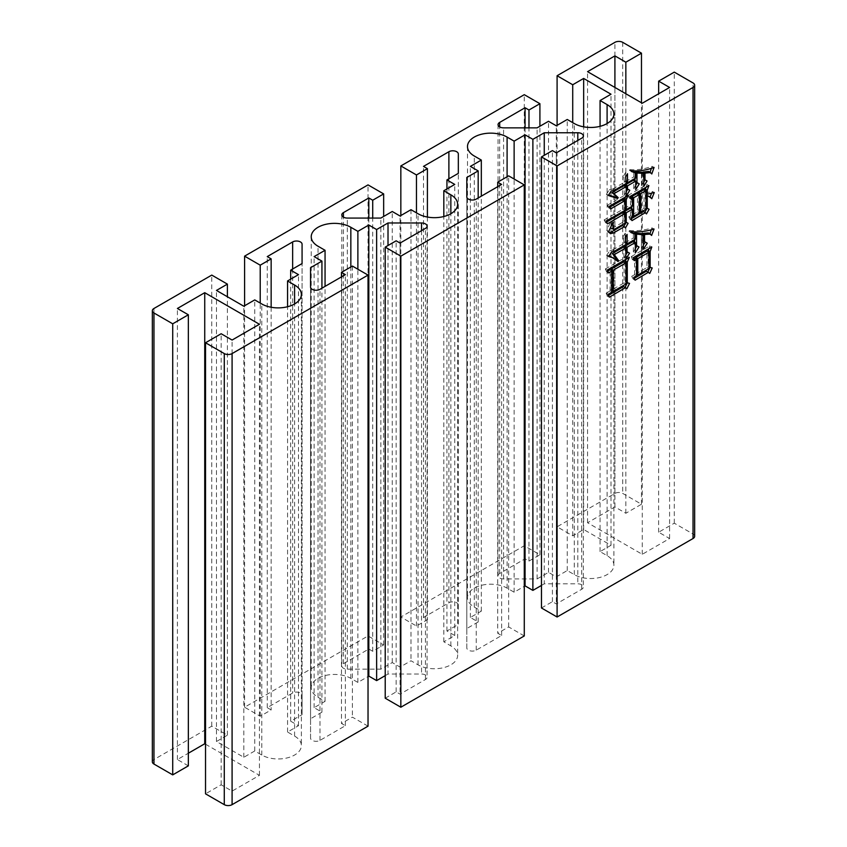 <?xml version="1.0" encoding="UTF-8"?>
<svg xmlns="http://www.w3.org/2000/svg" width="847" height="847" viewBox="0 0 847 847"><rect width="100%" height="100%" fill="white"/><g stroke="black" fill="none" stroke-linecap="round" stroke-linejoin="round"><path stroke-width="0.64" stroke-dasharray="4.24 3.18" d="M694.656 536.267A5.527 3.187 0 0 0 693.037 534.012L674.286 523.192L658.659 532.212L669.596 538.523L642.259 554.309L587.564 522.737L614.911 506.951L625.848 513.261L641.475 504.24L622.725 493.42A5.527 3.187 0 0 0 614.911 493.42L557.093 526.792L572.72 535.823L583.657 529.502L611.005 545.288L600.068 551.609L607.098 555.664A23.197 13.393 180 0 1 613.895 565.14A23.197 13.393 180 0 1 599.57 577.516A23.197 13.393 180 0 1 574.287 574.605L567.257 570.55L556.32 576.86L548.507 572.35L537.114 578.924L503.584 578.924A5.527 3.187 180 0 1 498.057 575.738A5.527 3.187 180 0 1 499.677 573.483L525.066 558.819L528.973 561.074L539.91 554.764L524.282 545.743L400.843 617.008L416.47 626.028L427.407 619.718L423.5 617.463L448.889 602.799A5.527 3.187 0 0 1 456.702 602.799A5.527 3.187 0 0 1 458.322 605.054L458.322 173.349L458.322 624.419L446.941 630.994L454.754 635.504L443.817 641.814L450.848 645.88A23.197 13.393 180 0 1 457.645 655.345A23.197 13.393 180 0 1 443.32 667.722A23.197 13.393 180 0 1 418.026 664.821L410.996 660.766L400.059 667.076L392.246 662.566L380.864 669.141L347.323 669.141A5.527 3.187 180 0 1 341.807 665.954A5.527 3.187 180 0 1 343.416 663.699L368.816 649.035L372.722 651.29L383.659 644.969L368.032 635.949L244.592 707.224L260.22 716.244L271.156 709.924L267.25 707.668L292.639 693.015A5.527 3.187 0 0 1 300.452 693.015A5.527 3.187 0 0 1 302.072 695.271L302.072 263.565L302.072 714.635L290.68 721.199L298.493 725.71L287.557 732.03L294.587 736.085A23.197 13.393 180 0 1 301.384 745.561A23.197 13.393 180 0 1 287.059 757.938A23.197 13.393 180 0 1 261.776 755.037L254.746 750.971L243.809 757.292L216.461 741.506L227.398 735.185L211.771 726.165L153.963 759.547A5.527 3.187 0 0 0 152.344 761.802M541.477 607.987L552.413 601.677L556.32 603.932L581.709 589.268A5.527 3.187 0 0 0 583.329 587.013A5.527 3.187 0 0 0 581.709 584.758A5.527 3.187 0 0 0 577.802 583.827L544.261 583.827L544.261 155.308M385.216 698.203L396.152 691.883L400.059 694.138L425.448 679.485A5.527 3.187 0 0 0 427.068 677.229A5.527 3.187 0 0 0 425.448 674.974A5.527 3.187 0 0 0 421.552 674.032L388.011 674.032L388.011 245.524M458.322 605.054L458.322 624.419M541.477 585.436L544.261 583.827M524.282 635.949L508.655 626.928L497.718 633.249L501.625 635.504L476.236 650.157A5.527 3.187 180 0 1 470.212 650.856A5.527 3.187 180 0 1 466.803 647.902L466.803 628.538L478.184 621.973L470.371 617.463L481.318 611.142L474.278 607.087A23.197 13.393 180 0 1 467.491 597.611A23.197 13.393 180 0 1 481.805 585.235A23.197 13.393 180 0 1 507.099 588.136L514.129 592.201L524.282 586.336M385.216 675.641L388.011 674.032M368.032 726.165L352.405 717.144L341.468 723.454L345.375 725.71L319.986 740.373A5.527 3.187 180 0 1 313.962 741.061A5.527 3.187 180 0 1 310.553 738.118L310.553 718.754L321.934 712.179L314.121 707.668L325.057 701.358L318.027 697.293A23.197 13.393 180 0 1 311.23 687.828A23.197 13.393 180 0 1 325.555 675.451A23.197 13.393 180 0 1 350.838 678.352L357.879 682.417L368.032 676.552M205.525 744.206L259.436 775.333L232.089 791.119L221.152 784.798L205.525 793.83M188.341 765.857L177.404 759.547L188.341 753.227M302.072 695.271L302.072 714.635M352.405 266.074L352.405 717.144M410.996 209.696L410.996 660.766M443.817 641.814L443.817 216.536M454.754 635.504L454.754 184.434M446.941 630.994L446.941 188.945M423.5 617.463L423.5 166.393M427.407 217.044L427.407 619.718M416.47 626.028L416.47 212.851M400.843 617.008L400.843 215.562M524.282 545.743L524.282 94.673M539.91 554.764L539.91 126.245M528.973 561.074L528.973 127.855M525.066 127.855L525.066 558.819M537.114 578.924L537.114 127.855M548.507 572.35L548.507 121.29M556.32 576.86L556.32 125.801M567.257 570.55L567.257 119.48M600.068 551.609L600.068 126.319M611.005 545.288L611.005 94.218M583.657 529.502L583.657 126.838M572.72 535.823L572.72 122.635M557.093 526.792L557.093 125.345M641.475 504.24L641.475 102.794M625.848 513.261L625.848 93.773M614.911 506.951L614.911 87.453M587.564 522.737L587.564 71.667M642.259 554.309L642.259 103.239M669.596 538.523L669.596 87.453M658.659 532.212L658.659 93.773M674.286 523.192L674.286 72.122M552.413 601.677L552.413 150.607M556.32 152.862L556.32 603.932M514.129 592.201L514.129 179.024M481.318 611.142L481.318 196.165M470.371 617.463L470.371 166.393M478.184 621.973L478.184 197.965M466.803 628.538L466.803 177.478M466.803 647.902L466.803 196.843M501.625 635.504L501.625 184.434M497.718 186.689L497.718 633.249M508.655 626.928L508.655 175.869M396.152 691.883L396.152 240.813M400.059 243.068L400.059 694.138M357.879 682.417L357.879 269.23M325.057 701.358L325.057 286.371M314.121 707.668L314.121 256.609M321.934 712.179L321.934 288.181M310.553 718.754L310.553 267.684M310.553 738.118L310.553 287.048M345.375 725.71L345.375 274.65M341.468 276.905L341.468 723.454M221.152 784.798L221.152 333.739M232.089 791.119L232.089 340.049M259.436 775.333L259.436 324.263M177.404 759.547L177.404 308.477M211.771 726.165L211.771 275.095M227.398 735.185L227.398 296.746M216.461 741.506L216.461 290.436M243.809 757.292L243.809 306.222M254.746 750.971L254.746 299.902M287.557 732.03L287.557 306.752M298.493 725.71L298.493 274.65M290.68 721.199L290.68 279.161M267.25 707.668L267.25 256.609M271.156 307.26L271.156 709.924M260.22 716.244L260.22 303.067M244.592 707.224L244.592 305.767M368.032 635.949L368.032 184.89M383.659 644.969L383.659 216.461M372.722 651.29L372.722 218.071M368.816 218.071L368.816 649.035M380.864 669.141L380.864 218.071M392.246 662.566L392.246 211.496M400.059 667.076L400.059 216.006M609.406 232.66L608.39 232.512L606.78 230.299L610.698 221.85L612.656 222.983M610.698 221.85L611.523 221.374L613.472 222.507M611.523 221.374L611.015 228.161M611.259 228.584L614.096 229.516M612.137 228.394L623.064 222.094L625.012 223.216M623.064 222.094L623.064 212.332M606.568 222.041L605.552 222.687L607.5 223.809M605.552 222.687L604.112 219.945L606.06 221.078M604.112 219.945L623.064 209.241L625.012 210.374M623.064 209.241L623.064 199.49M609.618 207.25L608.644 207.811L610.592 208.944M608.644 207.811L607.193 205.323L609.152 206.446M607.193 205.323L626.145 194.376L628.103 195.509M626.145 194.376L624.715 197.584M624.292 200.21L624.292 208.531L625.012 208.944M624.292 208.531L630.475 204.963L632.423 206.086M630.475 204.963L630.475 197.351M630.359 197.415L629.236 198.06L631.195 199.193M629.236 198.06L628.008 195.445L629.956 196.578M628.008 195.445L646.96 184.508L648.908 185.631M646.96 184.508L645.859 187.515M645.308 190.215L645.308 193.074L646.028 193.487M645.308 193.074L652.306 191.401L654.265 192.534M652.306 191.401L651.523 193.37M650.094 196.959L649.84 197.584L651.788 198.717M649.84 197.584L648.23 195.879M646.028 194.937L645.308 194.736L646.028 195.149M645.308 194.736L645.308 207.102L646.028 207.515L645.308 207.102M644.789 212.279L644.482 212.809L646.441 213.942M644.482 212.809L643.455 211.506M631.153 218.78L630.062 219.468L632.021 220.601M630.062 219.468L628.823 216.853L630.782 217.986M628.823 216.853L630.475 215.9L632.423 217.033M630.475 215.9L630.475 208.055M624.292 213.052L624.292 221.141L625.012 221.554L624.292 221.141M623.784 226.308L623.466 226.848L625.425 227.97M623.466 226.848L622.439 225.535M606.78 230.299L608.739 231.422M631.714 208.764L631.714 215.191L637.484 211.856L637.484 193.307M631.714 198.06L631.714 206.509M638.712 194.016L638.712 211.147L644.069 208.055L644.069 189.506M644.069 208.055L646.028 209.177M638.712 211.147L639.432 211.559M637.484 211.856L639.432 212.989M631.714 215.191L632.423 215.604M608.559 295.349L607.405 296.069L606.166 293.21L608.125 294.343M606.166 293.21L610.084 290.955L612.032 292.077M610.084 290.955L610.084 269.78M607.754 271.125L606.579 271.802L608.538 272.935M606.579 271.802L605.34 268.944L607.299 270.077M605.34 268.944L627.383 256.218L629.342 257.35M627.383 256.218L626.018 259.373M625.33 262.411L625.33 281.67L626.039 282.093M625.33 281.67L629.543 283.396M627.595 282.273L627.32 282.813M625.001 287.44L626.865 288.753M624.917 287.62L623.466 286.551M607.405 296.069L609.353 297.191M611.322 270.489L611.322 290.235L624.091 282.866L624.091 261.691M624.091 282.866L626.039 283.989M611.322 290.235L612.032 290.648M616.245 260.124L618.014 261.511M616.055 260.389L610.719 256.577M609.067 255.752L606.579 255.392L608.538 256.514M606.579 255.392L609.872 250.638L611.83 251.76M609.872 250.638L612.762 249.918L614.71 251.051M612.762 249.918L623.879 243.502L625.838 244.624M623.879 243.502L623.879 241.829L625.838 242.962M623.879 241.829L623.265 236.482L625.213 237.605M623.265 236.482L625.118 233.264L627.076 234.397M625.118 233.264L625.118 242.782L625.838 243.195M625.118 242.782L633.355 238.028L635.314 239.15M633.355 238.028L633.355 233.031M631.142 232.247L629.035 231.485L630.983 232.607M629.035 231.485L629.448 230.532L631.396 231.665M629.448 230.532C636.542 231.199 644.101 230.331 652.105 227.917L654.053 229.039M652.105 227.917L651.396 229.749M649.861 233.751L649.628 234.344L651.587 235.466M649.628 234.344L648.4 232.914M642.629 234.344L642.629 240.527L643.349 240.94L642.629 240.527M643.349 245.111L641.391 248.139L643.349 249.262M641.391 248.139L641.391 233.624M634.594 233.74L634.594 239.563M634.594 242.073L634.594 244.444L635.314 244.868L634.594 244.444M635.314 248.69L633.355 251.824L635.314 252.946M633.355 251.824L633.355 241.353M625.118 247.536L625.118 250.638L625.838 251.051L625.118 250.638M625.838 254.767L623.879 257.774L625.838 258.896M623.879 257.774L623.879 246.826M634.181 278.419L633.154 279.055L631.714 276.323L633.662 277.445M631.714 276.323L634.594 274.661L636.552 275.783M634.594 274.661L634.594 258.24M633.63 258.801L632.328 259.553L634.287 260.685M632.328 259.553L631.301 256.577L633.249 257.71M631.301 256.577L649.84 245.874L651.788 247.006M649.84 245.874L648.738 248.891M648.188 251.824L648.188 266.329L648.908 266.741M648.188 266.329L652.201 267.938M650.252 266.805L649.998 267.377M647.86 272.088L649.734 273.412M647.775 272.279L646.335 271.209M633.154 279.055L635.102 280.188M635.832 258.96L635.832 273.941L646.96 267.525L646.96 251.104M646.96 267.525L648.908 268.647M635.832 273.941L636.552 274.354M608.665 194.969L606.378 194.376L608.326 195.509M606.378 194.376L609.258 189.855L611.206 190.988M609.258 189.855L612.762 189.029L614.71 190.151M612.762 189.029L624.292 182.37L626.251 183.492M624.292 182.37L624.292 181.173L626.251 182.306M624.292 181.173L623.678 175.827L625.626 176.949M623.678 175.827L625.531 172.608L627.489 173.741M625.531 172.608L625.531 181.65L626.24 182.063M625.531 181.65L633.768 176.896L635.726 178.018M633.768 176.896L633.768 171.899M631.566 171.189L629.448 170.353L631.396 171.475M629.448 170.353L629.861 169.644L631.809 170.766M629.861 169.644C636.796 170.247 644.207 169.135 652.105 166.308L654.053 167.441M652.105 166.308L651.428 168.267M650.041 172.259L649.84 172.852L651.788 173.974M649.84 172.852L648.601 171.422M643.042 172.968L643.042 178.675L643.762 179.088L643.042 178.675M643.762 182.094L641.804 185.334L643.762 186.467M641.804 185.334L641.804 172.259M635.006 172.608L635.006 178.431M635.006 180.697L635.726 181.83L635.006 181.417M635.726 185.302L633.768 188.553L635.726 189.675M633.768 188.553L633.768 179.988M625.531 186.171L625.531 187.833L626.251 188.246L625.531 187.833M626.251 191.718L624.292 194.969L626.251 196.102M624.292 194.969L624.292 185.461M581.709 589.268L581.709 138.199M425.448 679.485L425.448 228.415M418.026 664.821L418.026 213.751M450.848 645.88L450.848 213.751M448.889 178.791L448.889 602.799M499.677 573.483L499.677 126.923M503.584 578.924L503.584 127.855M574.287 574.605L574.287 123.546M607.098 555.664L607.098 123.546M614.911 493.42L614.911 42.35M622.725 42.35L622.725 493.42M693.037 534.012L693.037 82.942M577.802 140.454L577.802 583.827M507.099 588.136L507.099 176.769M474.278 607.087L474.278 156.017M476.236 650.157L476.236 199.098M421.552 230.67L421.552 674.032M350.838 678.352L350.838 266.974M318.027 697.293L318.027 246.233M319.986 740.373L319.986 289.303M153.963 308.477L153.963 759.547M261.776 755.037L261.776 303.967M294.587 736.085L294.587 303.967M292.639 269.007L292.639 693.015M343.416 663.699L343.416 217.139M347.323 669.141L347.323 218.071M583.329 135.944L583.329 587.013M427.068 226.16L427.068 677.229M457.645 204.286L457.645 655.345M498.057 124.668L498.057 575.738M613.895 114.07L613.895 565.14M467.491 146.542L467.491 597.611M311.23 236.758L311.23 687.828M301.384 294.491L301.384 745.561M341.807 214.884L341.807 665.954M610.338 233.634L608.39 232.512"/><path stroke-width="1.27" d="M458.322 173.349L458.322 153.985L458.322 173.349L446.941 179.924L454.754 184.434L443.817 190.744L450.848 194.81A23.197 13.393 180 0 1 457.645 204.286A23.197 13.393 180 0 1 443.32 216.652A23.197 13.393 180 0 1 418.026 213.751L410.996 209.696L400.059 216.006L392.246 211.496L380.864 218.071L347.323 218.071A5.527 3.187 180 0 1 341.807 214.884A5.527 3.187 180 0 1 343.416 212.629L368.816 197.965L372.722 200.22L383.659 193.91L368.032 184.89L244.592 256.154L260.22 265.175L271.156 258.864L267.25 256.609L292.639 241.946A5.527 3.187 180 0 1 300.452 241.946A5.527 3.187 180 0 1 302.072 244.201L302.072 263.565L302.072 244.201M153.963 312.988A5.527 3.187 180 0 1 152.344 310.733L152.344 761.802A5.527 3.187 0 0 0 153.963 764.058L153.963 312.988L172.714 323.808L188.341 314.788L177.404 308.477L204.741 292.691L259.436 324.263L232.089 340.049L221.152 333.739L205.525 342.76L224.275 353.58A5.527 3.187 0 0 0 232.089 353.58L368.032 275.095L352.405 266.074L341.468 272.395L345.375 274.65L319.986 289.303A5.527 3.187 180 0 1 313.962 290.002A5.527 3.187 180 0 1 310.553 287.048L310.553 267.684L321.934 261.12L314.121 256.609L325.057 250.289L318.027 246.233A23.197 13.393 180 0 1 311.23 236.758A23.197 13.393 180 0 1 325.555 224.381A23.197 13.393 180 0 1 350.838 227.282L357.879 231.347L368.816 225.027L376.629 229.537L388.011 222.973L421.552 222.973A5.527 3.187 180 0 1 425.448 223.904A5.527 3.187 180 0 1 427.068 226.16A5.527 3.187 180 0 1 425.448 228.415L400.059 243.068L396.152 240.813L385.216 247.133L400.843 256.154L524.282 184.89L508.655 175.869L497.718 182.179L501.625 184.434L476.236 199.098A5.527 3.187 180 0 1 470.212 199.786A5.527 3.187 180 0 1 466.803 196.843L466.803 177.478L478.184 170.903L470.371 166.393L481.318 160.072L474.278 156.017A23.197 13.393 180 0 1 467.491 146.542A23.197 13.393 180 0 1 481.805 134.165A23.197 13.393 180 0 1 507.099 137.076L514.129 141.131L525.066 134.821L532.879 139.332L544.261 132.757L577.802 132.757A5.527 3.187 180 0 1 581.709 133.688A5.527 3.187 180 0 1 583.329 135.944A5.527 3.187 180 0 1 581.709 138.199L556.32 152.862L552.413 150.607L541.477 156.917L541.477 607.987L557.093 617.008L557.093 165.938L693.037 87.453A5.527 3.187 180 0 0 694.656 85.198A5.527 3.187 180 0 0 693.037 82.942L674.286 72.122L658.659 81.143L669.596 87.453L642.259 103.239L587.564 71.667L614.911 55.881L625.848 62.202L641.475 53.17L622.725 42.35A5.527 3.187 180 0 0 614.911 42.35L557.093 75.732L572.72 84.753L583.657 78.432L611.005 94.218L600.068 100.539L607.098 104.594A23.197 13.393 180 0 1 613.895 114.07A23.197 13.393 180 0 1 599.57 126.447A23.197 13.393 180 0 1 574.287 123.546L567.257 119.48L556.32 125.801L548.507 121.29L537.114 127.855L503.584 127.855A5.527 3.187 180 0 1 498.057 124.668A5.527 3.187 180 0 1 499.677 122.413L525.066 107.749L528.973 110.004L539.91 103.694L524.282 94.673L400.843 165.938L416.47 174.958L427.407 168.648L423.5 166.393L448.889 151.729A5.527 3.187 180 0 1 456.702 151.729A5.527 3.187 180 0 1 458.322 153.985M633.662 277.445L636.552 275.783L636.552 259.373L634.287 260.685L633.249 257.71L651.788 247.006L650.147 251.527L650.147 267.461L652.201 267.938L649.734 273.412L648.294 272.332L635.102 280.188L633.662 277.445M608.125 294.343L612.032 292.077L612.032 270.913L608.538 272.935L607.299 270.077L629.342 257.35L627.278 262.104L627.278 282.803L629.543 283.396L626.865 288.753L625.425 287.684L609.353 297.191L608.125 294.343M557.093 617.008L693.037 538.523A5.527 3.187 0 0 0 694.656 536.267L694.656 85.198M612.656 222.983L613.472 222.507C612.582 226.138 612.783 228.478 614.096 229.516L625.012 223.216L625.012 213.465L607.5 223.809L606.06 221.078L625.012 210.374L625.012 200.623L610.592 208.944L609.152 206.446L628.103 195.509L626.251 199.67L626.251 209.654L632.423 206.086L632.423 198.473L631.195 199.193L629.956 196.578L648.908 185.631L647.256 190.151L647.256 194.196L654.265 192.534L651.788 198.717L650.189 197.012L647.256 195.858L647.256 208.235L649.109 209.304L646.441 213.942L645.403 212.629L632.021 220.601L630.782 217.986L632.423 217.033L632.423 209.177L626.251 212.745L626.251 222.263L628.103 223.333L625.425 227.97L624.398 226.668L613.472 232.967L610.338 233.634L608.739 231.422L612.656 222.983M611.015 228.161L614.096 229.516M625.838 247.959L614.297 254.619L618.628 260.685L618.014 261.511L612.667 257.71L608.538 256.514L611.83 251.76L614.71 251.051L625.838 244.624L625.213 237.605L627.076 234.397L627.076 243.915L635.314 239.15L635.314 234.153L630.983 232.607L631.396 231.665C638.5 232.332 646.049 231.464 654.053 229.039L651.587 235.466L650.348 234.037L644.578 234.513L644.578 241.649L647.256 243.195L643.349 249.262L643.349 234.757L636.552 234.153L636.552 245.577L639.019 247.006L635.314 252.946L635.314 242.486L627.076 247.239L627.076 251.76L629.543 253.189L625.838 258.896L625.838 247.959L623.879 246.826L612.349 253.486L614.297 254.619M626.251 186.584L613.884 193.719L618.215 197.647L617.601 198.473L608.326 195.509L611.206 190.988L614.71 190.151L626.251 183.492L625.626 176.949L627.489 173.741L627.489 182.783L635.726 178.018L635.726 173.032L631.396 171.475L631.809 170.766C638.754 171.38 646.166 170.268 654.053 167.441L651.788 173.974L650.56 172.555L644.991 173.148L644.991 179.808L647.055 180.993L643.762 186.467L643.762 173.381L636.965 173.032L636.965 182.539L639.231 183.852L635.726 189.675L635.726 181.11L627.489 185.874L627.489 188.966L629.755 190.268L626.251 196.102L626.251 186.584L624.292 185.461L611.936 192.597L613.884 193.719M368.032 275.095L368.032 726.165L232.089 804.65L232.089 353.58M524.282 586.336L525.066 585.88L532.879 590.391L541.477 585.436M385.216 247.133L385.216 698.203L400.843 707.224L524.282 635.949L524.282 184.89M368.032 676.552L368.816 676.097L376.629 680.607L385.216 675.641M205.525 342.76L205.525 793.83L224.275 804.65A5.527 3.187 0 0 0 232.089 804.65M188.341 753.227L204.741 743.761L205.525 744.206M153.963 764.058L172.714 774.878L188.341 765.857L188.341 314.788M302.072 263.565L290.68 270.14L298.493 274.65L287.557 280.96L294.587 285.026A23.197 13.393 180 0 1 301.384 294.491A23.197 13.393 180 0 1 287.059 306.868A23.197 13.393 180 0 1 261.776 303.967L254.746 299.902L243.809 306.222L216.461 290.436L227.398 284.116L211.771 275.095L153.963 308.477A5.527 3.187 180 0 0 152.344 310.733M541.477 156.917L557.093 165.938M443.817 216.536L443.817 190.744M446.941 188.945L446.941 179.924M427.407 168.648L427.407 217.044M416.47 212.851L416.47 174.958M400.843 215.562L400.843 165.938M539.91 126.245L539.91 103.694M528.973 127.855L528.973 110.004M525.066 107.749L525.066 127.855M600.068 126.319L600.068 100.539M583.657 126.838L583.657 78.432M572.72 122.635L572.72 84.753M557.093 125.345L557.093 75.732M641.475 102.794L641.475 53.17M629.543 253.189L627.076 251.76M625.848 93.773L625.848 62.202M614.911 87.453L614.911 55.881M658.659 93.773L658.659 81.143M544.261 155.308L544.261 132.757M532.879 590.391L532.879 139.332M525.066 585.88L525.066 134.821M514.129 179.024L514.129 141.131M481.318 196.165L481.318 160.072M478.184 197.965L478.184 170.903M497.718 182.179L497.718 186.689M400.843 707.224L400.843 256.154M388.011 245.524L388.011 222.973M376.629 680.607L376.629 229.537M368.816 676.097L368.816 225.027M357.879 269.23L357.879 231.347M325.057 286.371L325.057 250.289M321.934 288.181L321.934 261.12M341.468 272.395L341.468 276.905M204.741 743.761L204.741 292.691M172.714 774.878L172.714 323.808M227.398 296.746L227.398 284.116M287.557 306.752L287.557 280.96M290.68 279.161L290.68 270.14M271.156 258.864L271.156 307.26M260.22 303.067L260.22 265.175M244.592 305.767L244.592 256.154M383.659 216.461L383.659 193.91M372.722 218.071L372.722 200.22M368.816 197.965L368.816 218.071M606.568 222.041L623.064 212.332L625.012 213.465M609.618 207.25L623.064 199.49L625.012 200.623M624.715 197.584L624.292 198.537L626.251 199.67M624.292 198.537L624.292 200.21M625.012 208.944L626.251 209.654M630.359 197.415L632.423 198.473M645.859 187.515L645.308 189.029L647.256 190.151M645.308 189.029L645.308 190.215M646.028 193.487L647.256 194.196M651.523 193.37L650.094 196.959M650.189 197.012L646.028 194.937M646.028 195.149L647.256 195.858M649.109 209.304L647.256 208.235M647.161 208.171L644.789 212.279M631.153 218.78L643.455 211.506L645.403 212.629M626.251 212.745L624.292 211.623L630.475 208.055L632.423 209.177M624.292 211.623L624.292 213.052M628.103 223.333L626.251 222.263M626.145 222.21L623.784 226.308M613.472 232.967L611.523 231.845L622.439 225.535L624.398 226.668M611.523 231.845L609.406 232.66M632.423 215.604L633.662 216.313L639.432 212.989L639.432 194.439L637.484 193.307L631.714 196.642L631.714 198.06M631.714 206.509L631.714 208.764M639.432 211.559L640.671 212.279L646.028 209.177L646.028 190.628L644.069 189.506L638.712 192.597L638.712 194.016M638.712 192.597L640.671 193.719L640.671 212.279M646.028 190.628L640.671 193.719M631.714 196.642L633.662 197.764L633.662 216.313M639.432 194.439L633.662 197.764M607.754 271.125L610.084 269.78L612.032 270.913M626.018 259.373L625.33 260.982L627.278 262.104M625.33 260.982L625.33 262.411M626.039 282.093L627.278 282.803M627.32 282.813L625.001 287.44M608.559 295.349L623.466 286.551L625.425 287.684M612.032 290.648L613.27 291.368L626.039 283.989L626.039 262.824L624.091 261.691L611.322 269.071L611.322 270.489M611.322 269.071L613.27 270.193L613.27 291.368M626.039 262.824L613.27 270.193M612.349 253.486L616.669 259.553L618.628 260.685M616.669 259.553L616.245 260.124M612.667 257.71L609.067 255.752M625.838 243.195L627.076 243.915M631.142 232.247L635.314 234.153M651.396 229.749L649.861 233.751M644.578 234.513L642.629 233.391L648.4 232.914L650.348 234.037M642.629 233.391L642.629 234.344M647.256 243.195L644.578 241.649M645.308 242.073L643.349 245.111M636.552 234.153L634.594 233.031L641.391 233.624L643.349 234.757M634.594 233.031L634.594 233.74M634.594 239.563L634.594 242.073M639.019 247.006L636.552 245.577M637.071 245.874L635.314 248.69M627.076 247.239L625.118 246.117L633.355 241.353L635.314 242.486M625.118 246.117L625.118 247.536M627.595 252.057L625.838 254.767M633.63 258.801L634.594 258.24L636.552 259.373M648.738 248.891L648.188 250.394L650.147 251.527M648.188 250.394L648.188 251.824M648.908 266.741L650.147 267.461M649.998 267.377L647.86 272.088M634.181 278.419L646.335 271.209L648.294 272.332M636.552 274.354L637.78 275.074L648.908 268.647L648.908 252.237L646.96 251.104L635.832 257.53L635.832 258.96M635.832 257.53L637.78 258.663L637.78 275.074M648.908 252.237L637.78 258.663M611.936 192.597L618.215 197.647M616.256 196.515L615.642 197.351L617.601 198.473M615.642 197.351L608.665 194.969M626.24 182.063L627.489 182.783M631.566 171.189L635.726 173.032M651.428 168.267L650.041 172.259M644.991 173.148L643.042 172.015L648.601 171.422L650.56 172.555M643.042 172.015L643.042 172.968M647.055 180.993L644.991 179.808M645.096 179.871L643.762 182.094M636.965 173.032L635.006 171.899L641.804 172.259L643.762 173.381M635.006 171.899L635.006 172.608M635.006 178.431L635.006 180.697M639.231 183.852L636.965 182.539M637.272 182.719L635.726 185.302M627.489 185.874L625.531 184.741L633.768 179.988L635.726 181.11M625.531 184.741L625.531 186.171M629.755 190.268L627.489 188.966M627.796 189.146L626.251 191.718M693.037 87.453L693.037 538.523M224.275 353.58L224.275 804.65M450.848 213.751L450.848 194.81M448.889 151.729L448.889 178.791M499.677 126.923L499.677 122.413M607.098 123.546L607.098 104.594M577.802 132.757L577.802 140.454M507.099 176.769L507.099 137.076M421.552 222.973L421.552 230.67M350.838 266.974L350.838 227.282M294.587 303.967L294.587 285.026M292.639 241.946L292.639 269.007M343.416 217.139L343.416 212.629"/></g></svg>
